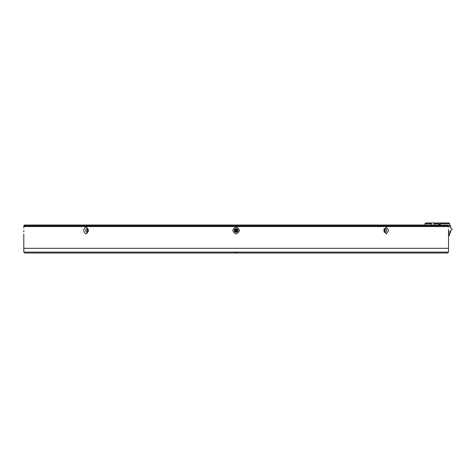 <?xml version="1.0" encoding="UTF-8"?>
<svg xmlns="http://www.w3.org/2000/svg" width="476" height="476" viewBox="0 0 476 476"><rect width="100%" height="100%" fill="white"/><g stroke="black" fill="none" stroke-linecap="round" stroke-linejoin="round"><path stroke-width="0.71" d="M447.749 225.011L24.579 225.011L23.8 225.791L448.529 225.791L447.749 225.011M448.529 227.04L448.529 226.57L23.8 226.57L448.529 226.57L448.529 225.791M23.806 227.242L23.8 225.791M384.43 228.974L385.221 230.473L384.483 231.949M234.603 230.473C235.644 228.462 236.685 228.462 237.726 230.473C236.685 232.49 235.644 232.49 234.603 230.473A1.559 1.559 0 0 1 234.722 229.878M87.899 231.973L87.108 230.473L87.846 228.998M237.268 229.367A1.559 1.559 0 0 0 236.762 229.033M237.417 230.473A1.25 1.25 0 0 0 236.167 229.224A1.25 1.25 0 0 0 234.918 230.473A1.25 1.25 0 0 0 236.167 231.723A1.25 1.25 0 0 0 237.417 230.473M235.061 231.58A1.559 1.559 0 0 0 236.762 231.919M237.607 231.074A1.559 1.559 0 0 0 237.726 230.473M441.472 222.976L425.758 222.976A0.779 0.678 90 0 0 425.08 223.762L425.08 225.011M432.006 222.976A0.779 0.678 90 0 0 431.327 223.762L431.327 225.011M434.064 225.011L434.064 223.762L438.747 223.762L438.747 225.011M449.564 224.279L449.564 223.762A0.779 0.678 -90 0 0 448.886 222.976L434.737 222.976A0.779 0.678 90 0 0 434.064 223.762M448.529 235.471L448.886 235.471A0.779 0.678 -90 0 0 449.564 234.692L449.564 234.174M447.672 223.601L440.639 223.601A1.559 1.351 90 0 0 439.294 225.011M438.747 223.762A0.779 0.678 -90 0 1 439.419 222.976M440.074 225.011A1.559 1.351 -90 0 1 441.419 223.601L440.639 223.601M449.802 225.321L449.802 225.166A1.559 1.351 -90 0 0 448.452 223.601L441.419 223.601M448.529 234.846A1.559 1.351 -90 0 0 449.802 233.288L449.802 233.127M450.659 226.766L450.659 226.1A0.779 0.678 -90 0 0 449.981 225.321L448.065 225.321M448.517 233.127L449.981 233.127A0.779 0.678 -90 0 0 450.659 232.347L450.659 231.687M24.746 253.024L24.425 252.708L24.746 253.024L234.388 253.024L236.167 252.708L237.94 253.024L447.589 253.024L448.529 252.084L23.8 252.084L23.8 248.335L448.529 248.335L23.8 248.335L23.8 233.912M447.904 252.708L447.589 253.024L447.904 252.708M52.181 253.024L53.955 253.024M418.374 253.024L420.147 253.024M340.34 253.024L343.416 253.024M234.388 253.024L237.94 253.024M448.529 252.084L448.529 233.704M128.919 253.024L131.995 253.024M23.812 227.998L23.806 227.338M23.83 230.473C23.8 226.046 23.8 226.046 23.83 230.473C23.8 234.9 23.8 234.9 23.83 230.473L23.824 231.693M83.609 230.473C85.192 226.046 86.799 226.046 88.429 230.473A1.874 1.327 -90 0 0 87.102 228.599A1.874 1.327 -90 0 0 85.781 230.473A1.874 1.327 -90 0 0 87.102 232.347A1.874 1.327 -90 0 0 88.429 230.473C86.805 234.9 85.198 234.9 83.609 230.473M232.758 230.473C235.025 226.046 237.298 226.046 239.571 230.473C237.304 234.9 235.031 234.9 232.758 230.473M238.042 230.473A1.874 1.874 0 0 0 236.167 228.599A1.874 1.874 0 0 0 234.293 230.473A1.874 1.874 0 0 0 236.167 232.347A1.874 1.874 0 0 0 238.042 230.473L234.436 231.193M383.9 230.473L386.328 227.04L388.719 230.473L386.328 233.912L383.9 230.473A1.874 1.327 90 0 0 385.227 232.347A1.874 1.327 90 0 0 386.554 230.473A1.874 1.327 90 0 0 385.227 228.599A1.874 1.327 90 0 0 383.9 230.473M87.655 228.772L86.888 230.473L87.655 232.175M237.899 229.759L234.293 230.473M384.12 228.599L385.441 230.473L384.12 232.347M448.505 229.254L448.505 230.473C448.535 226.046 448.535 226.046 448.505 230.473L448.517 232.847M448.517 232.948L448.523 233.591M448.505 230.473C448.535 234.9 448.535 234.9 448.505 230.473M425.08 223.762L431.327 223.762M448.838 226.493L449.469 226.493L448.529 226.659M448.529 226.493L449.469 226.493L452.2 229.224L449.469 231.955L448.505 231.782M448.838 231.955L448.511 231.955M24.425 252.708L23.8 252.084"/></g></svg>
